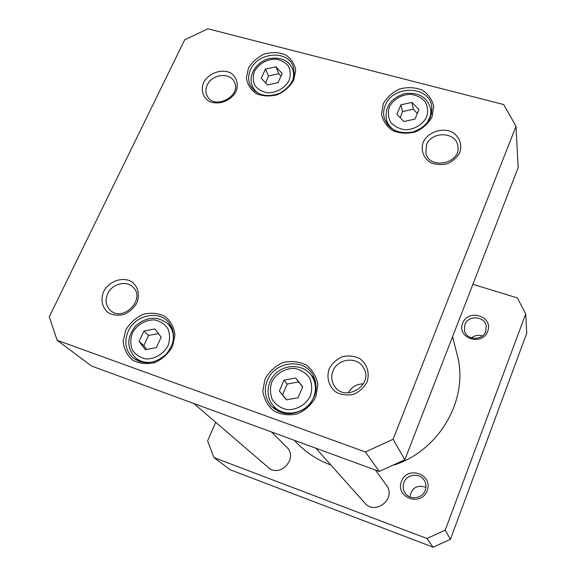 <?xml version="1.0" encoding="UTF-8"?>
<svg xmlns="http://www.w3.org/2000/svg" width="576" height="576" viewBox="0 0 576 576"><rect width="100%" height="100%" fill="white"/><g stroke="black" fill="none" stroke-linecap="round" stroke-linejoin="round"><path stroke-width="0.86" d="M452.585 336.658L457.142 354.658C469.224 397.944 440.51 449.899 394.272 464.976M330.826 464.969C317.57 460.13 306.238 452.758 296.813 442.865L294.458 440.374M213.955 457.603L230.227 469.778L433.116 547.2L450.446 539.302L526.738 333.245L525.73 313.87L445.219 530.172L426.938 538.51L213.955 457.603L207.598 440.899L215.719 422.302M472.903 284.299L517.342 297.929L525.73 313.87M401.479 481.313C394.999 497.484 421.006 507.19 427.154 490.73C433.433 474.415 407.563 465.091 401.479 481.313M462.6 323.294C456.588 338.292 482.047 346.529 487.728 331.286C493.553 316.166 468.23 308.261 462.6 323.294M464.868 324.713C468.151 314.734 485.143 315.943 486.252 326.29L485.712 331.344C482.544 341.122 466.02 340.315 464.422 330.365L464.868 324.713M482.371 335.894C478.382 334.67 474.754 335.34 471.492 337.918M403.92 482.558C406.908 473.681 420.559 472.637 424.62 481.018C426.168 484.027 426.37 487.145 425.218 490.37C422.381 498.874 409.558 500.407 405.007 492.818C402.991 489.586 402.631 486.166 403.92 482.558M425.923 487.26C417.06 484.596 411.718 487.814 409.889 496.908M426.938 538.51L433.116 547.2M445.219 530.172L450.446 539.302M271.426 431.942L286.812 447.293C298.613 458.035 279.936 478.39 268.25 467.431L193.86 403.524M375.415 470.03L386.424 485.258C396.814 498.348 375.35 515.945 364.752 502.978L315.878 448.222M302.695 386.741L298.094 397.714L286.38 399.881L279.346 391.082L283.975 380.182L295.61 378L302.695 386.741M282.182 73.534L277.999 82.649L267.502 84.967L261.252 78.185L265.457 69.127L275.89 66.802L282.182 73.534M418.961 109.57L414.95 119.124L403.877 121.493L396.878 114.307L400.91 104.818L411.912 102.442L418.961 109.57M161.158 337.154L156.384 347.566L145.318 349.704L139.104 341.446L143.899 331.106L154.894 328.954L161.158 337.154M57.154 340.279L49.262 316.836L184.687 39.794L207.936 28.8L503.734 104.566L516.01 126.302L393.113 439.272L365.436 451.98L57.154 340.279L91.62 366.07L379.274 471.449L404.834 459.727L518.155 167.674L516.01 126.302M203.602 82.606C200.7 89.82 202.781 97.15 208.937 101.189C217.966 105.754 231.134 101.03 236.045 91.433C238.903 84.139 236.686 76.831 230.494 72.886C221.458 68.472 208.541 73.152 203.602 82.606M329.162 368.892C326.182 377.647 328.939 386.878 336.254 392.278C341.755 394.985 347.616 395.626 353.844 394.214C359.683 391.558 364.09 387.446 367.056 381.874C369.972 373.003 367.042 363.794 359.69 358.531C354.197 355.918 348.386 355.32 342.259 356.738C336.499 359.359 332.136 363.413 329.162 368.892M248.443 68.184L246.362 77.962C247.392 84.492 250.697 89.712 256.262 93.636C262.822 96.293 269.885 96.646 277.445 94.687C284.58 91.375 290.016 86.53 293.753 80.165L295.711 70.286C294.545 63.756 291.146 58.594 285.523 54.792C278.978 52.25 271.994 51.962 264.571 53.921C257.566 57.182 252.187 61.942 248.443 68.184M265.046 379.08L262.786 391.018C263.981 399.146 267.703 405.828 273.953 411.062C281.304 414.792 289.202 415.706 297.641 413.798C305.597 410.177 311.645 404.554 315.77 396.936L317.88 384.847C316.519 376.704 312.674 370.102 306.36 365.026C299.03 361.462 291.226 360.641 282.953 362.563C275.155 366.12 269.186 371.628 265.046 379.08M125.748 330.062L123.12 341.359C123.898 349.034 127.102 355.32 132.732 360.209C139.457 363.665 146.815 364.464 154.8 362.592C162.403 359.107 168.3 353.743 172.49 346.507L174.989 335.074C174.06 327.391 170.741 321.178 165.046 316.44C158.328 313.128 151.056 312.408 143.222 314.294C135.763 317.722 129.938 322.978 125.748 330.062M383.227 103.824L381.485 114.098C382.903 120.974 386.683 126.49 392.818 130.666C399.946 133.51 407.484 133.927 415.454 131.926C422.899 128.491 428.458 123.43 432.122 116.762L433.721 106.373C432.151 99.504 428.27 94.046 422.086 90.007C414.979 87.293 407.52 86.94 399.708 88.949C392.4 92.326 386.906 97.286 383.227 103.824M103.615 291.586C100.346 299.628 102.226 308.023 108.446 312.869C113.22 315.266 118.447 315.778 124.142 314.41C129.571 311.911 133.805 308.102 136.843 302.976C140.069 294.833 138.046 286.459 131.782 281.736C122.602 276.35 109.073 281.095 103.615 291.586M423.151 142.344C420.53 150.142 423.439 158.141 430.603 162.605C435.967 164.772 441.612 165.118 447.545 163.649C453.074 161.107 457.193 157.334 459.886 152.338C462.449 144.446 459.382 136.476 452.182 132.12C441.785 127.21 427.846 132.134 423.151 142.344M158.45 333.605L148.529 335.426L143.899 331.106M148.529 335.426L143.798 345.658L139.104 341.446M143.798 345.658L146.743 349.43M280.951 76.219L278.806 73.699L268.481 75.996L265.457 69.127M278.806 73.699L275.89 66.802M268.481 75.996L265.601 82.908M302.63 386.899L298.613 381.938L287.114 384.084L283.975 380.182M298.613 381.938L295.61 378M287.114 384.084L282.55 394.862L279.346 391.082M282.55 394.862L286.546 399.845M417.312 113.501L413.417 109.21L402.538 111.542L400.91 104.818M413.417 109.21L411.912 102.442M402.538 111.542L400.198 117.72M426.571 144.799C431.532 130.81 456.358 131.681 457.862 146.03C461.484 163.699 428.76 170.41 425.815 152.683L426.571 144.799M207.245 85.032C211.867 74.16 229.968 71.942 234.281 81.799C242.186 95.861 214.409 110.563 207.274 96.091C205.474 92.642 205.466 88.956 207.245 85.032M107.654 293.724C112.039 283.73 126.526 280.037 133.121 287.273C146.146 299.239 122.753 322.718 110.174 310.19C105.768 305.669 104.926 300.182 107.654 293.724M363.377 383.832C356.616 383.998 351.569 387.022 348.235 392.911M332.986 371.002C337.694 358.07 357.934 356.162 363.751 368.194C374.026 385.301 344.513 403.006 334.267 385.862C331.387 381.226 330.962 376.272 332.986 371.002M387.605 124.193L387.54 124.646M431.676 113.443L431.417 113.069M385.286 105.322C392.782 85.003 428.868 85.385 431.741 106.085C432.67 118.627 426.29 127.282 412.582 132.055C398.333 134.338 388.894 129.708 384.278 118.174C383.148 113.897 383.486 109.62 385.286 105.322M250.589 69.66C257.774 52.236 287.554 49.723 293.134 66.262C296.129 77.594 291.535 86.638 279.338 93.391C266.184 97.934 256.5 95.263 250.286 85.392C248.026 80.381 248.126 75.139 250.589 69.66M137.923 359.885L138.672 361.282M171.641 326.83L170.186 326.174M128.182 331.315C134.914 315.662 157.428 310.01 167.875 321.458C175.968 331.697 175.406 342.612 166.198 354.197C155.009 364.01 143.928 365.242 132.955 357.89C125.467 350.698 123.876 341.842 128.182 331.315M273.658 406.152L275.234 409.601M314.532 377.993L311.515 375.71M267.408 380.326C274.414 362.066 301.925 357.746 312.07 373.486C318.974 385.747 316.987 397.145 306.115 407.7C293.479 416.102 281.894 415.613 271.346 406.217C265.003 398.621 263.686 389.988 267.408 380.326M379.274 471.449L365.436 451.98M393.113 439.272L404.834 459.727M310.471 395.762C306.108 404.611 296.914 410.098 287.237 409.63C281.016 408.218 276.091 405 272.477 399.967C270.079 394.236 269.842 388.296 271.757 382.133C276.142 373.435 285.178 368.05 294.732 368.431C300.91 369.763 305.842 372.902 309.528 377.863C312.019 383.558 312.336 389.527 310.471 395.762M289.087 80.467C285.127 87.84 276.876 92.729 268.222 92.822C262.656 91.987 258.264 89.618 255.053 85.723C252.929 81.194 252.749 76.392 254.491 71.302C259.092 63.67 265.975 59.594 275.155 59.083C280.678 59.861 285.077 62.172 288.353 66.01C290.549 70.51 290.794 75.326 289.087 80.467M426.665 116.914C422.813 124.639 414.252 129.722 405.029 129.758C399.053 128.837 394.258 126.317 390.636 122.191C388.159 117.418 387.727 112.363 389.333 107.021C393.214 99.41 401.638 94.414 410.753 94.32C416.678 95.177 421.481 97.639 425.16 101.7C427.723 106.445 428.227 111.514 426.665 116.914M168.055 345.622C163.591 354.01 154.75 359.273 145.706 358.913C139.939 357.631 135.468 354.629 132.286 349.906C130.284 344.513 130.313 338.89 132.365 333.05C136.85 324.792 145.541 319.622 154.476 319.91C160.207 321.12 164.7 324.05 167.94 328.709C170.028 334.073 170.071 339.71 168.055 345.622M172.951 342.13C174.24 334.915 172.57 328.838 167.94 323.906C157.529 315.742 146.765 316.404 135.648 325.901C126.59 337.363 126.533 347.998 135.468 357.804C140.789 362.074 147.089 363.348 154.361 361.613M292.896 79.762C293.962 75.96 293.832 72.346 292.5 68.911C288.518 60.314 280.8 56.866 269.338 58.572C256.162 61.517 247.406 75.996 252.634 86.702C254.239 90.007 256.781 92.549 260.266 94.313M313.567 397.411C316.57 389.52 315.864 382.255 311.443 375.61C305.1 365.875 288.497 362.758 276.71 372.564C266.328 381.521 265.37 397.361 273.571 406.058C283.975 418.543 307.562 413.51 313.567 397.411M427.334 122.645L430.33 115.934L430.826 112.154L430.517 108.425C427.075 97.135 418.63 92.167 405.173 93.521C390.974 97.862 384.71 106.574 386.366 119.657C387.742 124.43 390.744 128.124 395.381 130.73M135.468 357.804L140.191 361.807M167.94 323.906L172.26 328.277M252.634 86.702L254.707 91.08M292.5 68.911L294.293 73.418M273.571 406.058L278.489 411.48M311.443 375.61L315.67 381.564M386.366 119.657L387.821 124.999M430.517 108.425L431.575 113.89"/></g></svg>
